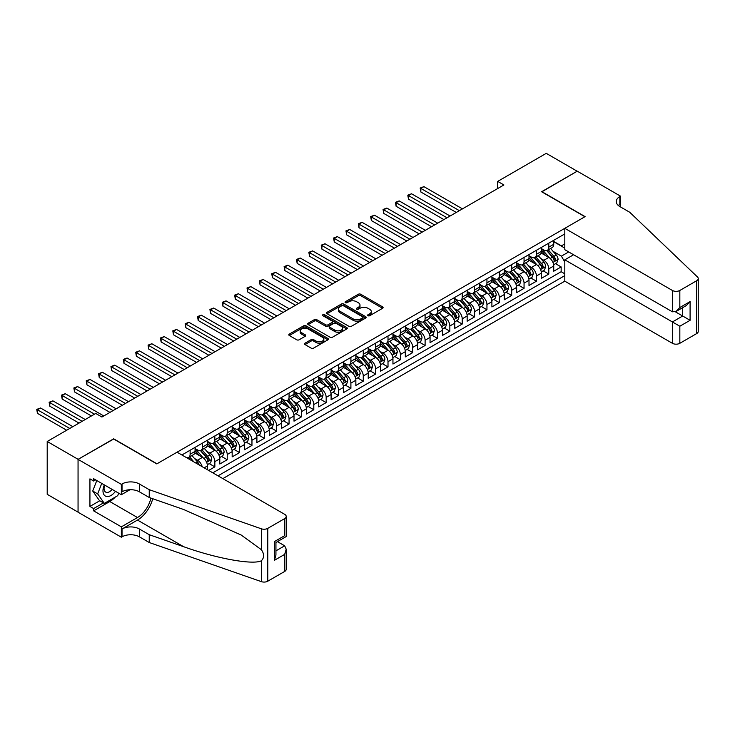 <?xml version="1.0" encoding="UTF-8"?>
<svg xmlns="http://www.w3.org/2000/svg" width="735" height="735" viewBox="0 0 735 735"><rect width="100%" height="100%" fill="white"/><g stroke="black" fill="none" stroke-linecap="round" stroke-linejoin="round"><path stroke-width="1.1" d="M368.005 315.719A1.204 0.698 0 0 0 369.705 315.719L382.604 308.277A1.718 0.992 0 0 0 383.1 307.57A1.718 0.992 0 0 0 382.604 306.872L360.747 294.257A1.718 0.992 0 0 0 358.322 294.257L345.422 301.699A1.204 0.698 0 0 0 345.073 302.195A1.204 0.698 0 0 0 345.422 302.682A1.204 0.698 0 0 0 347.122 302.682L348.794 301.717A5.494 3.17 0 0 1 356.558 301.717L358.386 302.774A5.494 3.17 0 0 1 359.994 305.016A5.494 3.17 0 0 1 358.386 307.258L356.714 308.222A1.204 0.698 0 0 0 356.365 308.709A1.204 0.698 0 0 0 356.714 309.205A1.204 0.698 0 0 0 358.414 309.205L360.086 308.241A5.494 3.17 0 0 1 367.849 308.241L369.668 309.288A5.494 3.17 0 0 1 371.285 311.53A5.494 3.17 0 0 1 369.668 313.781L368.005 314.736A1.204 0.698 0 0 0 367.647 315.232A1.204 0.698 0 0 0 368.005 315.719L368.005 314.736M305.025 343.181A1.718 0.992 0 0 0 304.52 343.879A1.718 0.992 0 0 0 305.025 344.577L311.153 348.124A1.718 0.992 0 0 0 313.588 348.124L327.911 339.846A1.718 0.992 0 0 0 328.416 339.147A1.718 0.992 0 0 0 327.911 338.449L306.054 325.835A1.718 0.992 0 0 0 303.628 325.835L289.305 334.103A1.718 0.992 0 0 0 288.8 334.802A1.718 0.992 0 0 0 289.305 335.5L296.71 339.781A1.718 0.992 0 0 0 299.136 339.781L305.273 336.244A1.718 0.992 0 0 0 305.769 335.537A1.718 0.992 0 0 0 305.273 334.838L301.598 332.716A4.594 2.655 0 0 1 300.248 330.842A4.594 2.655 0 0 1 303.086 328.398A4.594 2.655 0 0 1 308.094 328.968L322.481 337.273A4.594 2.655 0 0 1 323.823 339.147A4.594 2.655 0 0 1 320.984 341.6A4.594 2.655 0 0 1 315.986 341.022L313.588 339.644A1.718 0.992 0 0 0 311.153 339.644L305.025 343.181L305.025 344.577M113.677 439.025L78.121 459.338L47.205 441.487L47.205 494.324L78.057 512.139M113.677 438.804L156.968 463.794L584.904 216.733L541.612 191.743L577.177 171.209L546.252 153.358L497.714 181.389L497.714 188.527M47.205 441.487L95.743 413.456L101.926 417.03L503.898 184.954L497.714 181.389M348.914 326.322A1.718 0.992 0 0 0 351.339 326.322L365.662 318.053A1.718 0.992 0 0 0 366.168 317.355A1.718 0.992 0 0 0 365.662 316.647L343.815 304.033A1.718 0.992 0 0 0 341.389 304.033L327.057 312.301A1.718 0.992 0 0 0 326.56 313.009A1.718 0.992 0 0 0 327.057 313.707L348.914 326.322M323.354 315.986A1.204 0.698 0 0 1 324.576 316.151L346.764 328.968L332.459 337.218A1.718 0.992 0 0 1 330.033 337.218L308.185 324.604L308.185 323.207A1.718 0.992 0 0 0 307.68 323.905A1.718 0.992 0 0 0 308.185 324.604M308.185 323.207L314.314 319.661A1.718 0.992 0 0 1 316.739 319.661L325.605 324.778A1.718 0.992 0 0 0 328.031 324.778L332.101 322.435A1.718 0.992 0 0 0 332.606 321.728A1.718 0.992 0 0 0 332.101 321.03L322.876 315.701A1.204 0.698 0 0 1 322.518 315.214A1.204 0.698 0 0 1 323.262 314.571A1.204 0.698 0 0 1 324.576 314.727L346.791 327.553A1.718 0.992 0 0 1 347.287 328.251A1.718 0.992 0 0 1 346.791 328.949L346.791 327.553M208.666 470.437L214.85 466.872L209.227 463.62M206.801 451.299L209.907 453.091A7.001 4.043 60 0 1 214.85 461.654L219.802 458.796L219.802 464.015L227.216 459.724L221.593 456.481M219.168 444.151L222.273 445.943A7.001 4.043 60 0 1 227.216 454.515L232.168 451.658L232.168 456.876L239.592 452.585L233.96 449.342M231.534 437.013L234.64 438.804A7.001 4.043 60 0 1 239.592 447.376L244.535 444.519L244.535 449.728L251.958 445.447L246.326 442.194M243.901 429.874L247.006 431.665A7.001 4.043 60 0 1 251.958 440.237L256.901 437.38L256.901 442.589L264.324 438.308L258.692 435.056M256.267 422.735L259.372 424.527A7.001 4.043 60 0 1 264.324 433.09L269.267 430.241L269.267 435.451L276.691 431.169L271.068 427.917M268.642 415.587L271.748 417.388A7.001 4.043 60 0 1 276.691 425.951L281.643 423.094L281.643 428.312L289.057 424.021L283.434 420.778M281.009 408.449L284.114 410.24A7.001 4.043 60 0 1 289.057 418.812L294.009 415.955L294.009 421.173L301.423 416.883L295.801 413.64M293.375 401.31L296.481 403.102A7.001 4.043 60 0 1 301.423 411.673L306.376 408.816L306.376 414.025L313.799 409.744L308.167 406.492M305.742 394.171L308.847 395.963A7.001 4.043 60 0 1 313.799 404.535L318.742 401.677L318.742 406.887L326.165 402.605L320.534 399.353M318.108 387.033L321.213 388.824A7.001 4.043 60 0 1 326.165 397.387L331.108 394.539L331.108 399.748L338.532 395.467L332.909 392.214M330.484 379.885L333.589 381.685A7.001 4.043 60 0 1 338.532 390.248L343.484 387.391L343.484 392.609L350.898 388.319L345.275 385.076M342.85 372.746L345.955 374.538A7.001 4.043 60 0 1 350.898 383.11L355.85 380.252L355.85 385.462L363.265 381.18L357.642 377.928M355.216 365.607L358.322 367.399A7.001 4.043 60 0 1 363.265 375.971L368.217 373.114L368.217 378.323L375.64 374.041L370.008 370.789M367.583 358.469L370.688 360.26A7.001 4.043 60 0 1 375.64 368.832L380.583 365.975L380.583 371.184L388.006 366.903L382.375 363.65M379.949 351.33L383.054 353.122A7.001 4.043 60 0 1 388.006 361.684L392.949 358.827L392.949 364.046L400.373 359.755L394.741 356.512M392.325 344.182L395.43 345.974A7.001 4.043 60 0 1 400.373 354.546L405.316 351.688L405.316 356.907L412.739 352.616L407.116 349.373M404.691 337.043L407.796 338.835A7.001 4.043 60 0 1 412.739 347.407L417.691 344.55L417.691 349.759L425.106 345.478L419.483 342.225M417.057 329.905L420.163 331.696A7.001 4.043 60 0 1 425.106 340.268L430.058 337.411L430.058 342.62L437.481 338.339L431.849 335.087M429.424 322.766L432.529 324.558A7.001 4.043 60 0 1 437.481 333.12L442.424 330.272L442.424 335.482L449.848 331.2L444.216 327.948M441.79 315.618L444.895 317.419A7.001 4.043 60 0 1 449.848 325.982L454.79 323.124L454.79 328.343L462.214 324.052L456.582 320.809M454.156 308.479L457.262 310.271A7.001 4.043 60 0 1 462.214 318.843L467.157 315.986L467.157 321.204L474.58 316.914L468.958 313.67M466.532 301.341L469.637 303.132A7.001 4.043 60 0 1 474.58 311.704L479.532 308.847L479.532 314.056L486.947 309.775L481.324 306.523M478.898 294.202L482.004 295.994A7.001 4.043 60 0 1 486.947 304.566L491.899 301.708L491.899 306.918L499.322 302.636L493.69 299.384M491.265 287.063L494.37 288.855A7.001 4.043 60 0 1 499.322 297.418L504.265 294.56L504.265 299.779L511.689 295.498L506.057 292.245M503.631 279.916L506.737 281.707A7.001 4.043 60 0 1 511.689 290.279L516.632 287.422L516.632 292.64L524.055 288.35L518.423 285.106M515.998 272.777L519.103 274.568A7.001 4.043 60 0 1 524.055 283.14L528.998 280.283L528.998 285.492L536.421 281.211L530.799 277.959M528.373 265.638L531.478 267.43A7.001 4.043 60 0 1 536.421 276.002L541.373 273.144L541.373 278.354L548.788 274.072L548.788 268.863A7.001 4.043 -120 0 0 543.845 260.291L540.739 258.5M543.165 270.82L548.788 274.072M207.426 469.729L207.426 465.944A7.001 4.043 -120 0 0 202.483 457.372L194.83 452.953M202.189 466.697A7.001 4.043 60 0 0 197.531 460.229L194.426 458.438M219.802 458.796A7.001 4.043 -120 0 0 214.85 450.233L207.206 445.814M232.168 451.658A7.001 4.043 -120 0 0 227.216 443.095L219.572 438.676M244.535 444.519A7.001 4.043 -120 0 0 239.592 435.947L231.938 431.537M256.901 437.38A7.001 4.043 -120 0 0 251.958 428.808L244.305 424.389M269.267 430.241A7.001 4.043 -120 0 0 264.324 421.669L256.671 417.25M281.643 423.094A7.001 4.043 -120 0 0 276.691 414.531L269.047 410.112M294.009 415.955A7.001 4.043 -120 0 0 289.057 407.383L281.413 402.973M306.376 408.816A7.001 4.043 -120 0 0 301.423 400.244L293.779 395.834M318.742 401.677A7.001 4.043 -120 0 0 313.799 393.106L306.146 388.686M331.108 394.539A7.001 4.043 -120 0 0 326.165 385.967L318.512 381.548M343.484 387.391A7.001 4.043 -120 0 0 338.532 378.828L330.888 374.409M355.85 380.252A7.001 4.043 -120 0 0 350.898 371.68L343.254 367.27M368.217 373.114A7.001 4.043 -120 0 0 363.265 364.542L355.621 360.132M380.583 365.975A7.001 4.043 -120 0 0 375.64 357.403L367.987 352.984M392.949 358.827A7.001 4.043 -120 0 0 388.006 350.264L380.353 345.845M405.316 351.688A7.001 4.043 -120 0 0 400.373 343.126L392.72 338.706M417.691 344.55A7.001 4.043 -120 0 0 412.739 335.978L405.095 331.568M430.058 337.411A7.001 4.043 -120 0 0 425.106 328.839L417.462 324.42M442.424 330.272A7.001 4.043 -120 0 0 437.481 321.7L429.828 317.281M454.79 323.124A7.001 4.043 -120 0 0 449.848 314.562L442.194 310.142M467.157 315.986A7.001 4.043 -120 0 0 462.214 307.414L454.561 303.004M479.532 308.847A7.001 4.043 -120 0 0 474.58 300.275L466.936 295.865M491.899 301.708A7.001 4.043 -120 0 0 486.947 293.136L479.303 288.717M504.265 294.56A7.001 4.043 -120 0 0 499.322 285.998L491.669 281.579M516.632 287.422A7.001 4.043 -120 0 0 511.689 278.859L504.035 274.44M528.998 280.283A7.001 4.043 -120 0 0 524.055 271.711L516.402 267.301M541.373 273.144A7.001 4.043 -120 0 0 536.421 264.572L528.777 260.162M222.834 478.614L564.811 281.174L672.406 343.3L672.406 321.948L682.677 316.022L682.677 307.662M218.001 475.83L564.811 275.607M564.811 233.905L181.894 454.983M195.06 448.515L197.531 449.949A7.001 4.043 60 0 0 201.032 450.289L205.984 447.44A7.001 4.043 -120 0 0 207.426 444.234L207.426 440.237M207.426 441.377L209.907 442.801A7.001 4.043 60 0 0 213.398 443.15L218.35 440.293A7.001 4.043 -120 0 0 219.802 437.095L219.802 433.09M219.802 434.238L222.273 435.662A7.001 4.043 60 0 0 225.774 436.011L230.716 433.154A7.001 4.043 -120 0 0 232.168 429.947L232.168 425.951M232.168 427.099L234.64 428.523A7.001 4.043 60 0 0 238.14 428.873L243.083 426.015A7.001 4.043 -120 0 0 244.535 422.809L244.535 418.812M244.535 419.951L247.006 421.385A7.001 4.043 60 0 0 250.506 421.734L255.449 418.877A7.001 4.043 -120 0 0 256.901 415.67L256.901 411.673M256.901 412.813L259.372 414.246A7.001 4.043 60 0 0 262.873 414.586L267.825 411.729A7.001 4.043 -120 0 0 269.267 408.531L269.267 404.535M269.267 405.674L271.748 407.098A7.001 4.043 60 0 0 275.239 407.447L280.191 404.59A7.001 4.043 -120 0 0 281.643 401.393L281.643 397.387M281.643 398.535L284.114 399.959A7.001 4.043 60 0 0 287.615 400.309L292.558 397.451A7.001 4.043 -120 0 0 294.009 394.245L294.009 390.248M294.009 391.397L296.481 392.821A7.001 4.043 60 0 0 299.981 393.17L304.924 390.313A7.001 4.043 -120 0 0 306.376 387.106L306.376 383.11M306.376 384.249L308.847 385.682A7.001 4.043 60 0 0 312.347 386.022L317.29 383.174A7.001 4.043 -120 0 0 318.742 379.967L318.742 375.971M318.742 377.11L321.213 378.543A7.001 4.043 60 0 0 324.714 378.883L329.666 376.026A7.001 4.043 -120 0 0 331.108 372.829L331.108 368.823M331.108 369.971L333.589 371.395A7.001 4.043 60 0 0 337.08 371.745L342.032 368.887A7.001 4.043 -120 0 0 343.484 365.69L343.484 361.684M343.484 362.833L345.955 364.257A7.001 4.043 60 0 0 349.456 364.606L354.399 361.749A7.001 4.043 -120 0 0 355.85 358.542L355.85 354.546M355.85 355.685L358.322 357.118A7.001 4.043 60 0 0 361.822 357.467L366.765 354.61A7.001 4.043 -120 0 0 368.217 351.404L368.217 347.407M368.217 348.546L370.688 349.979A7.001 4.043 60 0 0 374.188 350.319L379.131 347.462A7.001 4.043 -120 0 0 380.583 344.265L380.583 340.268M380.583 341.408L383.054 342.832A7.001 4.043 60 0 0 386.555 343.181L391.507 340.323A7.001 4.043 -120 0 0 392.949 337.126L392.949 333.12M392.949 334.269L395.43 335.693A7.001 4.043 60 0 0 398.921 336.042L403.873 333.185A7.001 4.043 -120 0 0 405.316 329.978L405.316 325.982M405.316 327.13L407.796 328.554A7.001 4.043 60 0 0 411.288 328.903L416.24 326.046A7.001 4.043 -120 0 0 417.691 322.84L417.691 318.843M417.691 319.982L420.163 321.415A7.001 4.043 60 0 0 423.663 321.765L428.606 318.907A7.001 4.043 -120 0 0 430.058 315.701L430.058 311.704M430.058 312.844L432.529 314.277A7.001 4.043 60 0 0 436.03 314.617L440.972 311.759A7.001 4.043 -120 0 0 442.424 308.562L442.424 304.566M442.424 305.705L444.895 307.129A7.001 4.043 60 0 0 448.396 307.478L453.348 304.621A7.001 4.043 -120 0 0 454.79 301.423L454.79 297.418M454.79 298.566L457.262 299.99A7.001 4.043 60 0 0 460.762 300.339L465.714 297.482A7.001 4.043 -120 0 0 467.157 294.276L467.157 290.279M467.157 291.418L469.637 292.852A7.001 4.043 60 0 0 473.129 293.201L478.081 290.343A7.001 4.043 -120 0 0 479.532 287.137L479.532 283.14M479.532 284.28L482.004 285.713A7.001 4.043 60 0 0 485.504 286.053L490.447 283.205A7.001 4.043 -120 0 0 491.899 279.998L491.899 276.002M491.899 277.141L494.37 278.565A7.001 4.043 60 0 0 497.871 278.914L502.813 276.057A7.001 4.043 -120 0 0 504.265 272.86L504.265 268.854M504.265 270.002L506.737 271.426A7.001 4.043 60 0 0 510.237 271.775L515.18 268.918A7.001 4.043 -120 0 0 516.632 265.721L516.632 261.715M516.632 262.864L519.103 264.288A7.001 4.043 60 0 0 522.603 264.637L527.555 261.779A7.001 4.043 -120 0 0 528.998 258.573L528.998 254.576M528.998 255.716L531.478 257.149A7.001 4.043 60 0 0 534.97 257.498L539.922 254.641A7.001 4.043 -120 0 0 541.373 251.434L541.373 247.438M212.81 472.835L561.154 271.711L561.154 266.934L553.74 271.215L553.74 266.006A7.001 4.043 -120 0 0 548.788 257.434L541.144 253.015M541.373 248.577L543.845 250.01A7.001 4.043 -120 0 0 547.345 250.35A7.001 4.043 -120 0 0 548.788 247.153L548.788 243.147M547.345 250.35L552.288 247.493A7.001 4.043 -120 0 0 553.74 244.296L553.74 240.299M182.693 455.443L182.693 454.515M190.117 450.233L190.117 454.23A7.001 4.043 60 0 1 188.665 457.436A7.001 4.043 60 0 1 186.506 457.648M188.665 457.436L193.617 454.579A7.001 4.043 -120 0 0 195.06 451.373L195.06 447.376M202.483 443.095L202.483 447.091A7.001 4.043 60 0 1 201.032 450.289M214.85 435.947L214.85 439.953A7.001 4.043 60 0 1 213.398 443.15M227.216 428.808L227.216 432.805A7.001 4.043 60 0 1 225.774 436.011M239.592 421.669L239.592 425.666A7.001 4.043 60 0 1 238.14 428.873M251.958 414.531L251.958 418.527A7.001 4.043 60 0 1 250.506 421.734M264.324 407.383L264.324 411.389A7.001 4.043 60 0 1 262.873 414.586M276.691 400.244L276.691 404.241A7.001 4.043 60 0 1 275.239 407.447M289.057 393.106L289.057 397.102A7.001 4.043 60 0 1 287.615 400.309M301.423 385.967L301.423 389.963A7.001 4.043 60 0 1 299.981 393.17M313.799 378.828L313.799 382.825A7.001 4.043 60 0 1 312.347 386.022M326.165 371.68L326.165 375.686A7.001 4.043 60 0 1 324.714 378.883M338.532 364.542L338.532 368.538A7.001 4.043 60 0 1 337.08 371.745M350.898 357.403L350.898 361.399A7.001 4.043 60 0 1 349.456 364.606M363.265 350.264L363.265 354.261A7.001 4.043 60 0 1 361.822 357.467M375.64 343.126L375.64 347.122A7.001 4.043 60 0 1 374.188 350.319M388.006 335.978L388.006 339.983A7.001 4.043 60 0 1 386.555 343.181M400.373 328.839L400.373 332.836A7.001 4.043 60 0 1 398.921 336.042M412.739 321.7L412.739 325.697A7.001 4.043 60 0 1 411.288 328.903M425.106 314.562L425.106 318.558A7.001 4.043 60 0 1 423.663 321.765M437.481 307.414L437.481 311.419A7.001 4.043 60 0 1 436.03 314.617M449.848 300.275L449.848 304.272A7.001 4.043 60 0 1 448.396 307.478M462.214 293.136L462.214 297.133A7.001 4.043 60 0 1 460.762 300.339M474.58 285.998L474.58 289.994A7.001 4.043 60 0 1 473.129 293.201M486.947 278.859L486.947 282.856A7.001 4.043 60 0 1 485.504 286.053M499.322 271.711L499.322 275.717A7.001 4.043 60 0 1 497.871 278.914M511.689 264.572L511.689 268.569A7.001 4.043 60 0 1 510.237 271.775M524.055 257.434L524.055 261.43A7.001 4.043 60 0 1 522.603 264.637M536.421 250.295L536.421 254.292A7.001 4.043 60 0 1 534.97 257.498M536.421 276.002L536.421 281.211M524.055 283.14L524.055 288.35M511.689 290.279L511.689 295.498M499.322 297.418L499.322 302.636M486.947 304.566L486.947 309.775M474.58 311.704L474.58 316.914M462.214 318.843L462.214 324.052M449.848 325.982L449.848 331.2M437.481 333.12L437.481 338.339M425.106 340.268L425.106 345.478M412.739 347.407L412.739 352.616M400.373 354.546L400.373 359.755M388.006 361.684L388.006 366.903M375.64 368.832L375.64 374.041M363.265 375.971L363.265 381.18M350.898 383.11L350.898 388.319M338.532 390.248L338.532 395.467M326.165 397.387L326.165 402.605M313.799 404.535L313.799 409.744M301.423 411.673L301.423 416.883M289.057 418.812L289.057 424.021M276.691 425.951L276.691 431.169M264.324 433.09L264.324 438.308M251.958 440.237L251.958 445.447M239.592 447.376L239.592 452.585M227.216 454.515L227.216 459.724M214.85 461.654L214.85 466.872M564.811 262.037L561.402 256.147L553.106 251.352M561.402 256.147L568.706 251.93M553.74 241.723L564.811 248.118M553.74 241.438L561.402 245.867L564.811 243.901M555.531 263.681L561.154 266.934M561.154 271.711L564.811 273.824M368.483 315.894L369.668 315.205A5.494 3.17 0 0 0 371.285 312.963L371.285 311.53M359.994 305.016L359.994 306.44A5.494 3.17 0 0 1 358.386 308.682L357.192 309.371M382.577 308.287L360.747 295.681A1.718 0.992 0 0 0 358.322 295.681L345.9 302.857M365.662 316.647L365.662 318.053L343.815 305.466A1.718 0.992 0 0 0 341.389 305.466L327.084 313.716L327.057 312.301M362.631 317.842A1.204 0.698 0 0 0 362.98 317.355A1.204 0.698 0 0 0 362.631 316.858L343.447 305.788A1.204 0.698 0 0 0 341.747 305.788L339.993 306.798A5.494 3.17 0 0 0 338.385 309.049A5.494 3.17 0 0 0 339.993 311.291L353.103 318.861A5.494 3.17 0 0 0 360.867 318.861L362.631 317.842L362.631 319.266A1.204 0.698 0 0 0 362.98 318.779L362.98 317.355M338.385 309.049L338.385 310.473A5.494 3.17 0 0 0 339.993 312.715L339.993 311.291M362.631 319.266L360.867 320.285A5.494 3.17 0 0 1 353.103 320.285L339.993 312.715M308.204 324.622L314.314 321.094L314.314 319.661M332.606 321.728L332.606 323.161A1.718 0.992 0 0 1 332.101 323.859L328.031 326.211A1.718 0.992 0 0 1 325.605 326.211L316.739 321.094A1.718 0.992 0 0 0 314.314 321.094M334.802 330.088A4.594 2.655 0 0 0 339.809 330.667A4.594 2.655 0 0 0 342.639 328.214A4.594 2.655 0 0 0 341.297 326.34L336.226 323.418A1.718 0.992 0 0 0 333.8 323.418L329.73 325.761A1.718 0.992 0 0 0 329.225 326.459A1.718 0.992 0 0 0 329.73 327.167L334.802 330.088L334.802 331.522A4.594 2.655 0 0 0 339.809 332.091A4.594 2.655 0 0 0 342.639 329.647L342.639 328.214M329.225 326.459L329.225 327.893A1.718 0.992 0 0 0 329.73 328.591L329.73 327.167M334.802 331.522L329.73 328.591M323.823 339.147L323.823 340.581A4.594 2.655 0 0 1 320.984 343.024A4.594 2.655 0 0 1 315.986 342.455L313.588 341.068A1.718 0.992 0 0 0 311.153 341.068L305.053 344.596M300.248 330.842L300.248 332.275A4.594 2.655 0 0 0 301.598 334.149L301.598 332.716M305.273 334.838L305.273 336.244L301.598 334.149M327.911 338.449L327.911 339.846L306.054 327.259A1.718 0.992 0 0 0 303.628 327.259L289.324 335.518M553.63 264.775L556.827 262.928L558.067 259.363A4.64 2.674 -120 0 0 556.257 255.008L550.607 248.467M549.477 257.884L542.779 250.13A13.377 7.727 -120 0 0 541.373 248.66M545.802 255.706L542.053 251.37A11.108 6.413 -120 0 0 541.373 250.626M462.462 208.878L423.93 186.635L420.843 188.417L420.843 191.991L456.279 212.443M546.711 250.607L552.426 257.222A4.64 2.674 60 0 1 554.08 260.42C554.778 261.348 555.274 261.063 555.559 259.556A4.64 2.674 -120 0 0 553.914 256.368L548.264 249.827M547.051 250.497L553.189 257.608A2.361 1.36 60 0 1 553.786 258.527L555.559 259.556M554.08 260.42L554.42 260.962M420.843 191.991L420.163 188.022L459.366 210.66M420.163 188.022L423.93 186.635M104.333 484.898A11.365 6.56 120 0 0 106.998 496.548A11.365 6.56 120 0 0 115.478 491.329M104.71 485.118A7.782 4.493 120 0 0 105.665 492.082A7.782 4.493 120 0 0 106.805 492.432A7.782 4.493 120 0 0 112.17 489.418M118.675 493.176L117.701 495.684L104.342 503.392L99.4 500.535L92.72 491.035L96.79 480.543M104.342 503.392L97.663 493.892L101.742 483.4M92.72 491.035L97.663 493.892M573.585 254.751L564.811 259.822L679.829 326.23L679.829 343.3L696.716 333.552L696.716 280.715A5.246 3.032 0 0 0 698.25 278.565A5.246 3.032 0 0 0 697.497 277.003L629.739 212.268L619.844 206.553A12.247 7.065 180 0 1 616.261 201.555A12.247 7.065 180 0 1 619.844 196.557L620.524 196.162L577.241 171.172L541.805 191.844M564.811 259.822L564.811 281.174M541.805 191.633L585.088 216.623L564.811 228.337L672.406 290.463A5.246 3.032 0 0 0 679.829 290.463L696.716 280.715M620.524 196.162L620.156 206.737M564.811 228.337L564.811 249.689L672.406 311.805L672.406 290.463M698.25 278.565L698.25 331.411A5.246 3.032 180 0 1 696.716 333.552M679.829 343.3A5.246 3.032 180 0 1 672.406 343.3M618.3 205.469A12.247 7.065 180 0 1 619.844 204.376L619.844 196.557M675.382 311.805L690.091 320.304L679.829 326.23M679.829 290.463L679.829 307.524L676.117 311.438L672.406 311.805M679.829 307.524L690.091 301.598L686.389 305.512L676.117 311.438M177.071 452.19L284.665 514.316A5.246 3.032 -0 0 1 286.209 516.457A5.246 3.032 -0 0 1 284.665 518.607L267.788 528.346L267.788 581.192A5.246 3.032 180 0 1 261.366 581.642L149.242 542.522L139.347 536.816A12.247 7.065 -0 0 0 122.028 536.816L121.349 537.202L78.057 512.212L78.057 459.375L113.493 438.914L156.785 463.904L177.071 452.19M149.242 542.522L149.242 534.703L183.621 546.702C216.476 558.545 253.189 565.178 261.366 560.75C264.343 557.7 264.343 554.015 261.366 549.697L241.19 535.034L183.621 509.493L149.242 497.503L139.347 491.788A12.247 7.065 -0 0 0 122.028 491.788L122.028 483.97L121.349 484.365L78.057 459.375M149.242 497.503L149.242 489.685L139.347 483.97A12.247 7.065 -0 0 0 122.028 483.97M183.621 546.702L137.491 520.068L122.028 528.989A12.247 7.065 -0 0 1 139.347 528.989L149.242 534.703M284.665 571.444L284.665 554.374L286.209 549.21L286.209 569.303A5.246 3.032 180 0 1 284.665 571.444L267.788 581.192M261.366 549.697L261.366 528.805L149.242 489.685M115.239 497.108A19.68 11.365 -60 0 1 109.781 501.536L93.639 510.853L93.639 508.574L103.479 502.896M95.623 479.863L93.639 481.012L89.936 478.862L89.936 506.424L93.639 508.574M93.639 481.012L93.639 478.724L121.349 494.719L121.349 484.365M121.349 537.202L121.349 526.848L137.491 517.532A19.68 11.365 120 0 0 150.886 498.073M93.639 510.853L121.349 526.848M277.426 541.631L284.665 545.811L286.209 549.21M137.491 520.068A22.785 13.156 120 0 0 152.724 498.716M129.985 489.73L121.349 494.719M261.366 528.805A5.246 3.032 -0 0 0 267.788 528.346M89.936 506.424L99.767 500.746M284.665 554.374L274.403 560.309L275.937 555.136L275.937 542.485L286.209 536.559L286.209 516.457M274.403 560.309L274.403 541.594C276.406 542.752 276.406 542.752 274.403 541.594L284.665 535.668C286.668 536.826 286.668 536.826 284.665 535.668L284.665 518.607M541.263 271.913L544.46 270.076L545.701 266.502A4.64 2.674 -120 0 0 543.891 262.147L538.24 255.605M537.11 265.023L530.404 257.268A13.377 7.727 -120 0 0 528.998 255.798M533.435 262.845L529.687 258.509A11.108 6.413 -120 0 0 528.998 257.764M450.096 216.017L411.563 193.774L408.476 195.556L408.476 199.13L443.912 219.59M534.345 257.746L540.06 264.361A4.64 2.674 60 0 1 541.713 267.558C542.412 268.486 542.899 268.202 543.193 266.704A4.64 2.674 -120 0 0 541.539 263.507L535.888 256.965M534.676 257.636L540.822 264.747A2.361 1.36 60 0 1 541.419 265.675L543.193 266.704M541.713 267.558L542.044 268.11M408.476 199.13L407.796 195.17L446.999 217.799M407.796 195.17L411.563 193.774M528.897 279.061L532.094 277.214L533.325 273.64A4.64 2.674 -120 0 0 531.524 269.295L525.874 262.744M524.744 272.171L518.037 264.407A13.377 7.727 -120 0 0 516.632 262.937M521.069 269.993L517.321 265.647A11.108 6.413 -120 0 0 516.632 264.903M437.72 223.155L399.197 200.912L396.11 202.704L396.11 206.269L431.537 226.729M521.979 264.885L527.693 271.5A4.64 2.674 60 0 1 529.347 274.697C530.036 275.625 530.532 275.34 530.826 273.843A4.64 2.674 -120 0 0 529.172 270.645L523.522 264.104M522.309 264.775L528.456 271.886A2.361 1.36 60 0 1 529.044 272.814L530.826 273.843M529.347 274.697L529.678 275.248M396.11 206.269L395.43 202.309L434.633 224.947M395.43 202.309L399.197 200.912M516.53 286.2L519.728 284.353L520.959 280.779A4.64 2.674 -120 0 0 519.158 276.433L513.508 269.892M512.378 279.309L505.671 271.546A13.377 7.727 -120 0 0 504.265 270.076M508.693 277.132L504.945 272.786A11.108 6.413 -120 0 0 504.265 272.042M425.354 230.303L386.83 208.06L383.734 209.843L383.734 213.407L419.171 233.868M509.603 272.023L515.327 278.648A4.64 2.674 60 0 1 516.971 281.836C517.67 282.773 518.166 282.488 518.46 280.981A4.64 2.674 -120 0 0 516.806 277.784L511.156 271.243M509.943 271.922L516.08 279.034A2.361 1.36 60 0 1 516.677 279.952L518.46 280.981M516.971 281.836L517.311 282.387M383.734 213.407L383.054 209.447L422.267 232.085M383.054 209.447L386.83 208.06M504.164 293.338L507.361 291.492L508.592 287.927A4.64 2.674 -120 0 0 506.792 283.572L501.141 277.031M500.002 286.448L493.304 278.684A13.377 7.727 -120 0 0 491.899 277.214M496.327 284.27L492.579 279.934A11.108 6.413 -120 0 0 491.899 279.181M412.987 237.442L374.464 215.199L371.368 216.981L371.368 220.555L406.804 241.006M497.237 279.171L502.951 285.786A4.64 2.674 60 0 1 504.605 288.974C505.303 289.912 505.799 289.627 506.093 288.12A4.64 2.674 -120 0 0 504.44 284.932L498.789 278.381M497.577 279.061L503.714 286.172A2.361 1.36 60 0 1 504.311 287.091L506.093 288.12M504.605 288.974L504.945 289.526M371.368 220.555L370.688 216.586L409.9 239.224M370.688 216.586L374.464 215.199M491.788 300.477L494.986 298.64L496.226 295.066A4.64 2.674 -120 0 0 494.416 290.711L488.766 284.169M487.636 293.587L480.938 285.832A13.377 7.727 -120 0 0 479.532 284.362M483.961 291.409L480.212 287.073A11.108 6.413 -120 0 0 479.532 286.328M400.621 244.58L362.098 222.337L359.002 224.12L359.002 227.694L394.438 248.154M484.87 286.31L490.585 292.925A4.64 2.674 60 0 1 492.239 296.122C492.937 297.05 493.433 296.765 493.727 295.259A4.64 2.674 -120 0 0 492.073 292.071L486.423 285.529M485.21 286.2L491.347 293.311A2.361 1.36 60 0 1 491.945 294.239L493.727 295.259M492.239 296.122L492.579 296.664M359.002 227.694L358.322 223.734L397.525 246.363M358.322 223.734L362.098 222.337M479.422 307.625L482.619 305.778L483.86 302.204A4.64 2.674 -120 0 0 482.05 297.85L476.399 291.308M475.269 300.725L468.562 292.971A13.377 7.727 -120 0 0 467.157 291.501M471.594 298.548L467.846 294.211A11.108 6.413 -120 0 0 467.157 293.467M388.255 251.719L349.722 229.476L346.635 231.259L346.635 234.832L382.071 255.293M472.504 293.449L478.219 300.064A4.64 2.674 60 0 1 479.872 303.261C480.571 304.189 481.058 303.904 481.351 302.407A4.64 2.674 -120 0 0 479.698 299.209L474.047 292.668M472.835 293.338L478.981 300.45A2.361 1.36 60 0 1 479.578 301.378L481.351 302.407M479.872 303.261L480.212 303.812M346.635 234.832L345.955 230.873L385.158 253.501M345.955 230.873L349.722 229.476M467.056 314.764L470.253 312.917L471.493 309.343A4.64 2.674 -120 0 0 469.683 304.997L464.033 298.447M462.903 307.873L456.196 300.11A13.377 7.727 -120 0 0 454.79 298.64M459.228 305.696L455.479 301.35A11.108 6.413 -120 0 0 454.79 300.606M375.879 258.858L337.356 236.615L334.269 238.406L334.269 241.971L369.696 262.432M460.138 300.587L465.852 307.212A4.64 2.674 60 0 1 467.506 310.4C468.195 311.337 468.691 311.043 468.985 309.545A4.64 2.674 -120 0 0 467.331 306.348L461.681 299.806M460.468 300.477L466.615 307.588A2.361 1.36 60 0 1 467.203 308.516L468.985 309.545M467.506 310.4L467.837 310.951M334.269 241.971L333.589 238.011L372.792 260.649M333.589 238.011L337.356 236.615M454.689 321.902L457.887 320.056L459.118 316.491A4.64 2.674 -120 0 0 457.317 312.136L451.667 305.595M450.537 315.012L443.83 307.248A13.377 7.727 -120 0 0 442.424 305.778M446.862 312.834L443.113 308.498A11.108 6.413 -120 0 0 442.424 307.744M363.513 266.006L324.989 243.763L321.893 245.545L321.893 249.119L357.329 269.57M447.762 307.726L453.486 314.35A4.64 2.674 60 0 1 455.13 317.538C455.829 318.475 456.325 318.191 456.619 316.684A4.64 2.674 -120 0 0 454.965 313.487L449.315 306.945M448.102 307.625L454.239 314.736A2.361 1.36 60 0 1 454.836 315.655L456.619 316.684M455.13 317.538L455.47 318.09M321.893 249.119L321.213 245.15L360.426 267.788M321.213 245.15L324.989 243.763M442.323 329.041L445.52 327.194L446.751 323.63A4.64 2.674 -120 0 0 444.951 319.275L439.3 312.733M438.161 322.15L431.463 314.396A13.377 7.727 -120 0 0 430.058 312.917M434.486 319.973L430.738 315.637A11.108 6.413 -120 0 0 430.058 314.892M351.146 273.144L312.623 250.901L309.527 252.684L309.527 256.258L344.963 276.709M435.396 314.874L441.11 321.489A4.64 2.674 60 0 1 442.764 324.677C443.462 325.614 443.958 325.329 444.252 323.823A4.64 2.674 -120 0 0 442.599 320.635L436.948 314.093M435.736 314.764L441.873 321.875A2.361 1.36 60 0 1 442.47 322.794L444.252 323.823M442.764 324.677L443.104 325.228M309.527 256.258L308.847 252.289L348.059 274.927M308.847 252.289L312.623 250.901M429.957 336.18L433.145 334.342L434.385 330.768A4.64 2.674 -120 0 0 432.575 326.413L426.925 319.872M425.795 329.289L419.097 321.535A13.377 7.727 -120 0 0 417.691 320.065M422.12 327.112L418.371 322.775A11.108 6.413 -120 0 0 417.691 322.031M338.78 280.283L300.257 258.04L297.16 259.822L297.16 263.396L332.597 283.857M423.029 322.013L428.744 328.628A4.64 2.674 60 0 1 430.398 331.825C431.096 332.753 431.592 332.468 431.886 330.961A4.64 2.674 -120 0 0 430.232 327.773L424.582 321.232M423.369 321.902L429.506 329.014A2.361 1.36 60 0 1 430.104 329.941L431.886 330.961M430.398 331.825L430.738 332.376M297.16 263.396L296.481 259.437L335.684 282.065M296.481 259.437L300.257 258.04M417.581 343.328L420.778 341.481L422.019 337.907A4.64 2.674 -120 0 0 420.209 333.552L414.558 327.011M413.428 336.437L406.731 328.674A13.377 7.727 -120 0 0 405.316 327.204M409.753 334.26L406.005 329.914A11.108 6.413 -120 0 0 405.316 329.17M326.413 287.422L287.881 265.179L284.794 266.97L284.794 270.535L320.23 290.996M410.663 329.151L416.377 335.766A4.64 2.674 60 0 1 418.031 338.964C418.729 339.892 419.226 339.607 419.51 338.109A4.64 2.674 -120 0 0 417.866 334.912L412.206 328.37M410.994 329.041L417.14 336.152A2.361 1.36 60 0 1 417.737 337.08L419.51 338.109M418.031 338.964L418.371 339.515M284.794 270.535L284.114 266.575L323.317 289.213M284.114 266.575L287.881 265.179M405.215 350.466L408.412 348.62L409.652 345.046A4.64 2.674 -120 0 0 407.842 340.7L402.192 334.159M401.062 343.576L394.355 335.812A13.377 7.727 -120 0 0 392.949 334.342M397.387 341.398L393.638 337.053A11.108 6.413 -120 0 0 392.949 336.308M314.047 294.56L275.515 272.317L272.428 274.109L272.428 277.674L307.855 298.134M398.296 336.29L404.011 342.914A4.64 2.674 60 0 1 405.665 346.102C406.354 347.039 406.85 346.755 407.144 345.248A4.64 2.674 -120 0 0 405.49 342.051L399.84 335.509M398.627 336.189L404.774 343.3A2.361 1.36 60 0 1 405.371 344.219L407.144 345.248M405.665 346.102L405.996 346.654M272.428 277.674L271.748 273.714L310.951 296.352M271.748 273.714L275.515 272.317M392.848 357.605L396.046 355.758L397.277 352.194A4.64 2.674 -120 0 0 395.476 347.839L389.826 341.297M388.696 350.714L381.989 342.951A13.377 7.727 -120 0 0 380.583 341.481M385.021 348.537L381.272 344.2A11.108 6.413 -120 0 0 380.583 343.447M301.672 301.708L263.148 279.465L260.052 281.248L260.052 284.822L295.488 305.273M385.921 343.438L391.645 350.053A4.64 2.674 60 0 1 393.289 353.241C393.988 354.178 394.484 353.893 394.778 352.387A4.64 2.674 -120 0 0 393.124 349.198L387.474 342.648M386.261 343.328L392.407 350.439A2.361 1.36 60 0 1 392.995 351.358L394.778 352.387M393.289 353.241L393.629 353.792M260.052 284.822L259.372 280.853L298.585 303.491M259.372 280.853L263.148 279.465M380.482 364.744L383.679 362.897L384.91 359.332A4.64 2.674 -120 0 0 383.11 354.977L377.459 348.436M376.32 357.853L369.622 350.099A13.377 7.727 -120 0 0 368.217 348.629M372.645 355.676L368.896 351.339A11.108 6.413 -120 0 0 368.217 350.595M289.305 308.847L250.782 286.604L247.686 288.386L247.686 291.96L283.122 312.421M373.555 350.577L379.269 357.192A4.64 2.674 60 0 1 380.923 360.389C381.621 361.317 382.117 361.032 382.411 359.525A4.64 2.674 -120 0 0 380.758 356.337L375.107 349.796M373.894 350.466L380.032 357.577A2.361 1.36 60 0 1 380.629 358.496L382.411 359.525M380.923 360.389L381.263 360.931M247.686 291.96L247.006 287.991L286.218 310.629M247.006 287.991L250.782 286.604M368.116 371.882L371.304 370.045L372.544 366.471A4.64 2.674 -120 0 0 370.743 362.116L365.084 355.575M363.954 364.992L357.256 357.238A13.377 7.727 -120 0 0 355.85 355.768M360.279 362.814L356.53 358.478A11.108 6.413 -120 0 0 355.85 357.734M276.939 315.986L238.416 293.743L235.319 295.525L235.319 299.099L270.756 319.56M361.188 357.715L366.903 364.33A4.64 2.674 60 0 1 368.557 367.528C369.255 368.456 369.751 368.171 370.045 366.673A4.64 2.674 -120 0 0 368.391 363.476L362.741 356.934M361.528 357.605L367.665 364.716A2.361 1.36 60 0 1 368.263 365.644L370.045 366.673M368.557 367.528L368.896 368.079M235.319 299.099L234.64 295.139L273.843 317.768M234.64 295.139L238.416 293.743M355.74 379.03L358.937 377.184L360.178 373.61A4.64 2.674 -120 0 0 358.368 369.264L352.717 362.713M351.587 372.14L344.89 364.376A13.377 7.727 -120 0 0 343.484 362.906M347.912 369.962L344.164 365.617A11.108 6.413 -120 0 0 343.484 364.872M264.572 323.124L226.04 300.881L222.953 302.673L222.953 306.238L258.389 326.698M348.822 364.854L354.536 371.469A4.64 2.674 60 0 1 356.19 374.666C356.888 375.594 357.385 375.309 357.669 373.812A4.64 2.674 -120 0 0 356.025 370.615L350.375 364.073M349.153 364.744L355.299 371.855A2.361 1.36 60 0 1 355.896 372.783L357.669 373.812M356.19 374.666L356.53 375.217M222.953 306.238L222.273 302.278L261.476 324.916M222.273 302.278L226.04 300.881M343.374 386.169L346.571 384.322L347.811 380.748A4.64 2.674 -120 0 0 346.001 376.403L340.351 369.861M339.221 379.278L332.514 371.515A13.377 7.727 -120 0 0 331.108 370.045M335.546 377.101L331.797 372.755A11.108 6.413 -120 0 0 331.108 372.011M252.206 330.272L213.674 308.029L210.587 309.812L210.587 313.376L246.014 333.837M336.455 371.993L342.17 378.617A4.64 2.674 60 0 1 343.824 381.805C344.522 382.742 345.009 382.457 345.303 380.95A4.64 2.674 -120 0 0 343.649 377.753L337.999 371.212M336.786 371.892L342.933 379.003A2.361 1.36 60 0 1 343.53 379.921L345.303 380.95M343.824 381.805L344.155 382.356M210.587 313.376L209.907 309.417L249.11 332.055M209.907 309.417L213.674 308.029M331.007 393.308L334.204 391.461L335.436 387.896A4.64 2.674 -120 0 0 333.635 383.541L327.985 377M326.854 386.417L320.148 378.663A13.377 7.727 -120 0 0 318.742 377.184M323.179 384.24L319.431 379.903A11.108 6.413 -120 0 0 318.742 379.15M239.831 337.411L201.307 315.168L198.22 316.95L198.22 320.524L233.647 340.976M324.089 379.141L329.804 385.756A4.64 2.674 60 0 1 331.457 388.944C332.146 389.881 332.643 389.596 332.937 388.089A4.64 2.674 -120 0 0 331.283 384.901L325.633 378.36M324.42 379.03L330.566 386.141A2.361 1.36 60 0 1 331.154 387.06L332.937 388.089M331.457 388.944L331.788 389.495M198.22 320.524L197.531 316.555L236.743 339.193M197.531 316.555L201.307 315.168M318.641 400.446L321.838 398.609L323.069 395.035A4.64 2.674 -120 0 0 321.269 390.68L315.618 384.139M314.479 393.556L307.781 385.801A13.377 7.727 -120 0 0 306.376 384.331M310.804 391.378L307.055 387.042A11.108 6.413 -120 0 0 306.376 386.298M227.464 344.55L188.941 322.307L185.845 324.089L185.845 327.663L221.281 348.124M311.713 386.279L317.428 392.894A4.64 2.674 60 0 1 319.082 396.091C319.78 397.019 320.276 396.735 320.57 395.228A4.64 2.674 -120 0 0 318.916 392.04L313.266 385.498M312.053 386.169L318.191 393.28A2.361 1.36 60 0 1 318.788 394.208L320.57 395.228M319.082 396.091L319.422 396.634M185.845 327.663L185.165 323.703L224.377 346.332M185.165 323.703L188.941 322.307M306.274 407.594L309.463 405.748L310.703 402.174A4.64 2.674 -120 0 0 308.902 397.819L303.252 391.277M302.113 400.694L295.415 392.94A13.377 7.727 -120 0 0 294.009 391.47M298.438 398.526L294.689 394.18A11.108 6.413 -120 0 0 294.009 393.436M215.098 351.688L176.575 329.445L173.478 331.228L173.478 334.802L208.915 355.262M299.347 393.418L305.062 400.033A4.64 2.674 60 0 1 306.715 403.23C307.414 404.158 307.91 403.873 308.204 402.376A4.64 2.674 -120 0 0 306.55 399.178L300.9 392.637M299.687 393.308L305.824 400.419A2.361 1.36 60 0 1 306.421 401.347L308.204 402.376M306.715 403.23L307.055 403.781M173.478 334.802L172.798 330.842L212.002 353.471M172.798 330.842L176.575 329.445M293.899 414.733L297.096 412.886L298.337 409.312A4.64 2.674 -120 0 0 296.527 404.967L290.876 398.416M289.746 407.842L283.048 400.079A13.377 7.727 -120 0 0 281.643 398.609M286.071 405.665L282.323 401.319A11.108 6.413 -120 0 0 281.643 400.575M202.731 358.827L164.199 336.584L161.112 338.376L161.112 341.94L196.548 362.401M286.981 400.557L292.695 407.181A4.64 2.674 60 0 1 294.349 410.369C295.047 411.306 295.543 411.012 295.837 409.514A4.64 2.674 -120 0 0 294.184 406.317L288.533 399.776M287.321 400.446L293.458 407.558A2.361 1.36 60 0 1 294.055 408.485L295.837 409.514M294.349 410.369L294.689 410.92M161.112 341.94L160.432 337.981L199.635 360.619M160.432 337.981L164.199 336.584M281.533 421.872L284.73 420.025L285.97 416.46A4.64 2.674 -120 0 0 284.16 412.105L278.51 405.564M277.38 414.981L270.673 407.218A13.377 7.727 -120 0 0 269.267 405.748M273.705 412.804L269.956 408.467A11.108 6.413 -120 0 0 269.267 407.714M190.365 365.975L151.833 343.732L148.746 345.514L148.746 349.088L184.182 369.54M274.614 407.695L280.329 414.319A4.64 2.674 60 0 1 281.983 417.508C282.681 418.445 283.168 418.16 283.462 416.653A4.64 2.674 -120 0 0 281.808 413.456L276.158 406.914M274.945 407.594L281.092 414.705A2.361 1.36 60 0 1 281.689 415.624L283.462 416.653M281.983 417.508L282.313 418.059M148.746 349.088L148.066 345.119L187.269 367.757M148.066 345.119L151.833 343.732M269.166 429.01L272.363 427.164L273.595 423.599A4.64 2.674 -120 0 0 271.794 419.244L266.144 412.702M265.013 422.12L258.307 414.365A13.377 7.727 -120 0 0 256.901 412.886M261.338 419.942L257.59 415.606A11.108 6.413 -120 0 0 256.901 414.862M177.989 373.114L139.466 350.871L136.379 352.653L136.379 356.227L171.806 376.678M262.248 414.843L267.963 421.458A4.64 2.674 60 0 1 269.616 424.655C270.305 425.583 270.802 425.299 271.096 423.792A4.64 2.674 -120 0 0 269.442 420.604L263.791 414.062M262.579 414.733L268.725 421.844A2.361 1.36 60 0 1 269.313 422.763L271.096 423.792M269.616 424.655L269.947 425.197M136.379 356.227L135.699 352.258L174.902 374.896M135.699 352.258L139.466 350.871M256.8 436.149L259.997 434.312L261.228 430.738A4.64 2.674 -120 0 0 259.427 426.383L253.777 419.841M252.647 429.258L245.94 421.504A13.377 7.727 -120 0 0 244.535 420.034M248.963 427.081L245.214 422.744A11.108 6.413 -120 0 0 244.535 422M165.623 380.252L127.1 358.009L124.004 359.792L124.004 363.366L159.44 383.826M249.872 421.982L255.596 428.597A4.64 2.674 60 0 1 257.241 431.794C257.939 432.722 258.435 432.437 258.729 430.93A4.64 2.674 -120 0 0 257.075 427.742L251.425 421.201M250.212 421.872L256.35 428.983A2.361 1.36 60 0 1 256.947 429.911L258.729 430.93M257.241 431.794L257.581 432.345M124.004 363.366L123.324 359.406L162.536 382.035M123.324 359.406L127.1 358.009M244.433 443.297L247.631 441.45L248.862 437.876A4.64 2.674 -120 0 0 247.061 433.521L241.411 426.98M240.271 436.406L233.574 428.643A13.377 7.727 -120 0 0 232.168 427.173M236.596 434.229L232.848 429.883A11.108 6.413 -120 0 0 232.168 429.139M153.257 387.391L114.733 365.148L111.637 366.94L111.637 370.504L147.073 390.965M237.506 429.121L243.221 435.736A4.64 2.674 60 0 1 244.874 438.933C245.573 439.861 246.069 439.576 246.363 438.078A4.64 2.674 -120 0 0 244.709 434.881L239.059 428.34M237.846 429.01L243.983 436.121A2.361 1.36 60 0 1 244.58 437.049L246.363 438.078M244.874 438.933L245.214 439.484M111.637 370.504L110.957 366.544L150.17 389.183M110.957 366.544L114.733 365.148M232.058 450.436L235.255 448.589L236.495 445.015A4.64 2.674 -120 0 0 234.685 440.669L229.035 434.128M227.905 443.545L221.207 435.781A13.377 7.727 -120 0 0 219.802 434.312M224.23 441.367L220.482 437.022A11.108 6.413 -120 0 0 219.802 436.278M140.89 394.53L102.367 372.287L99.271 374.078L99.271 377.643L134.707 398.104M225.14 436.259L230.854 442.883A4.64 2.674 60 0 1 232.508 446.071C233.206 447.009 233.702 446.724 233.996 445.217A4.64 2.674 -120 0 0 232.343 442.02L226.692 435.478M225.48 436.158L231.617 443.269A2.361 1.36 60 0 1 232.214 444.188L233.996 445.217M232.508 446.071L232.848 446.623M99.271 377.643L98.591 373.683L137.794 396.321M98.591 373.683L102.367 372.287M219.691 457.574L222.889 455.728L224.129 452.163A4.64 2.674 -120 0 0 222.319 447.808L216.669 441.266M215.539 450.684L208.841 442.92A13.377 7.727 -120 0 0 207.426 441.45M211.864 448.506L208.115 444.17A11.108 6.413 -120 0 0 207.426 443.416M128.524 401.677L89.992 379.435L86.905 381.217L86.905 384.791L122.341 405.242M212.773 443.407L218.488 450.022A4.64 2.674 60 0 1 220.142 453.21C220.84 454.147 221.327 453.862 221.621 452.356A4.64 2.674 -120 0 0 219.967 449.168L214.317 442.617M213.104 443.297L219.25 450.408A2.361 1.36 60 0 1 219.848 451.327L221.621 452.356M220.142 453.21L220.482 453.761M86.905 384.791L86.225 380.822L125.428 403.46M86.225 380.822L89.992 379.435M207.325 464.713L210.522 462.866L211.763 459.301A4.64 2.674 -120 0 0 209.953 454.947L204.302 448.405M203.172 457.822L196.465 450.068A13.377 7.727 -120 0 0 195.06 448.598M199.497 455.645L195.749 451.308A11.108 6.413 -120 0 0 195.06 450.564M116.148 408.816L77.625 386.573L74.538 388.356L74.538 391.93L109.965 412.39M200.407 450.546L206.122 457.161A4.64 2.674 60 0 1 207.775 460.358C208.464 461.286 208.96 461.001 209.254 459.494A4.64 2.674 -120 0 0 207.601 456.306L201.95 449.765M200.738 450.436L206.884 457.547A2.361 1.36 60 0 1 207.472 458.465L209.254 459.494M207.775 460.358L208.106 460.9M74.538 391.93L73.858 387.961L113.061 410.599M73.858 387.961L77.625 386.573M199.148 464.943A4.64 2.674 -120 0 0 197.586 462.085L191.936 455.544M103.782 415.955L65.259 393.712L62.163 395.494L62.163 399.068L91.416 415.955M193.921 461.929L189.584 456.904M188.371 457.574L190.347 459.862M188.031 457.685L189.492 459.366M62.163 399.068L61.483 395.108L94.512 414.173M61.483 395.108L65.259 393.712M85.232 419.529L52.892 400.851L49.796 402.642L49.796 406.207L79.049 423.094M49.796 406.207L49.116 402.247L82.136 421.311M49.116 402.247L52.892 400.851M72.866 426.667L40.526 407.998L37.43 409.781L37.43 413.346L66.683 430.241M37.43 413.346L36.75 409.386L69.77 428.45M36.75 409.386L40.526 407.998M197.531 460.229L202.483 457.372M209.907 453.091L214.85 450.233M222.273 445.943L227.216 443.095M234.64 438.804L239.592 435.947M247.006 431.665L251.958 428.808M259.372 424.527L264.324 421.669M271.748 417.388L276.691 414.531M284.114 410.24L289.057 407.383M296.481 403.102L301.423 400.244M308.847 395.963L313.799 393.106M321.213 388.824L326.165 385.967M333.589 381.685L338.532 378.828M345.955 374.538L350.898 371.68M358.322 367.399L363.265 364.542M370.688 360.26L375.64 357.403M383.054 353.122L388.006 350.264M395.43 345.974L400.373 343.126M407.796 338.835L412.739 335.978M420.163 331.696L425.106 328.839M432.529 324.558L437.481 321.7M444.895 317.419L449.848 314.562M457.262 310.271L462.214 307.414M469.637 303.132L474.58 300.275M482.004 295.994L486.947 293.136M494.37 288.855L499.322 285.998M506.737 281.707L511.689 278.859M519.103 274.568L524.055 271.711M531.478 267.43L536.421 264.572M543.845 260.291L548.788 257.434M548.788 247.153L553.74 244.296M190.117 454.23L195.06 451.373M202.483 447.091L207.426 444.234M214.85 439.953L219.802 437.095M227.216 432.805L232.168 429.947M239.592 425.666L244.535 422.809M251.958 418.527L256.901 415.67M264.324 411.389L269.267 408.531M276.691 404.241L281.643 401.393M289.057 397.102L294.009 394.245M301.423 389.963L306.376 387.106M313.799 382.825L318.742 379.967M326.165 375.686L331.108 372.829M338.532 368.538L343.484 365.69M350.898 361.399L355.85 358.542M363.265 354.261L368.217 351.404M375.64 347.122L380.583 344.265M388.006 339.983L392.949 337.126M400.373 332.836L405.316 329.978M412.739 325.697L417.691 322.84M425.106 318.558L430.058 315.701M437.481 311.419L442.424 308.562M449.848 304.272L454.79 301.423M462.214 297.133L467.157 294.276M474.58 289.994L479.532 287.137M486.947 282.856L491.899 279.998M499.322 275.717L504.265 272.86M511.689 268.569L516.632 265.721M524.055 261.43L528.998 258.573M536.421 254.292L541.373 251.434M548.788 268.863L553.74 266.006M204.155 467.837L207.426 465.944M369.668 315.205L369.668 313.781M356.714 309.205L356.714 308.222M358.386 308.682L358.386 307.258M345.422 302.682L345.422 301.699M358.322 295.681L358.322 294.257M360.747 295.681L360.747 294.257M382.604 308.277L382.604 306.872M341.389 305.466L341.389 304.033M343.815 305.466L343.815 304.033M353.103 320.285L353.103 318.861M360.867 320.285L360.867 318.861M316.739 321.094L316.739 319.661M325.605 326.211L325.605 324.778M328.031 326.211L328.031 324.778M332.101 323.859L332.101 322.435M324.576 316.151L324.576 314.727M311.153 341.068L311.153 339.644M313.588 341.068L313.588 339.644M315.986 342.455L315.986 341.022M289.305 335.5L289.305 334.103M303.628 327.259L303.628 325.835M306.054 327.259L306.054 325.835M552.922 262.404L558.04 259.455M542.779 250.13L543.413 249.762M553.914 256.368L556.257 255.008M550.212 258.5L552.426 257.222M690.091 301.598L690.091 320.304M139.347 491.788L139.347 483.97M139.347 528.989L139.347 536.816M261.366 581.642L261.366 560.75M122.028 528.989L122.028 536.816M109.781 501.536L137.491 517.532M275.937 550.846L284.665 545.811M540.556 269.543L545.664 266.594M530.404 257.268L531.047 256.901M541.539 263.507L543.891 262.147M537.845 265.638L540.06 264.361M528.189 276.682L533.298 273.732M518.037 264.407L518.68 264.04M529.172 270.645L531.524 269.295M525.479 272.777L527.693 271.5M515.823 283.82L520.931 280.871M505.671 271.546L506.305 271.178M516.806 277.784L519.158 276.433M513.113 279.925L515.327 278.648M503.457 290.959L508.565 288.01M493.304 278.684L493.938 278.317M504.44 284.932L506.792 283.572M500.746 287.063L502.951 285.786M491.09 298.107L496.199 295.158M480.938 285.832L481.572 285.465M492.073 292.071L494.416 290.711M488.38 294.202L490.585 292.925M478.715 305.245L483.823 302.296M468.562 292.971L469.206 292.603M479.698 299.209L482.05 297.85M476.004 301.341L478.219 300.064M466.348 312.384L471.457 309.435M456.196 300.11L456.839 299.742M467.331 306.348L469.683 304.997M463.638 308.479L465.852 307.212M453.982 319.523L459.09 316.574M443.83 307.248L444.464 306.881M454.965 313.487L457.317 312.136M451.272 315.627L453.486 314.35M441.616 326.671L446.724 323.712M431.463 314.396L432.097 314.029M442.599 320.635L444.951 319.275M438.905 322.766L441.11 321.489M429.249 333.809L434.357 330.86M419.097 321.535L419.731 321.167M430.232 327.773L432.575 326.413M426.539 329.905L428.744 328.628M416.874 340.948L421.982 337.999M406.731 328.674L407.365 328.306M417.866 334.912L420.209 333.552M414.163 337.043L416.377 335.766M404.507 348.087L409.615 345.138M394.355 335.812L394.998 335.445M405.49 342.051L407.842 340.7M401.797 344.191L404.011 342.914M392.141 355.225L397.249 352.276M381.989 342.951L382.632 342.583M393.124 349.198L395.476 347.839M389.431 351.33L391.645 350.053M379.774 362.373L384.883 359.424M369.622 350.099L370.256 349.731M380.758 356.337L383.11 354.977M377.064 358.469L379.269 357.192M367.408 369.512L372.516 366.563M357.256 357.238L357.89 356.87M368.391 363.476L370.743 362.116M364.698 365.607L366.903 364.33M355.033 376.651L360.15 373.702M344.89 364.376L345.523 364.009M356.025 370.615L358.368 369.264M352.322 372.746L354.536 371.469M342.666 383.789L347.774 380.84M332.514 371.515L333.157 371.147M343.649 377.753L346.001 376.403M339.956 379.894L342.17 378.617M330.3 390.928L335.408 387.979M320.148 378.663L320.791 378.286M331.283 384.901L333.635 383.541M327.589 387.033L329.804 385.756M317.933 398.076L323.042 395.127M307.781 385.801L308.415 385.434M318.916 392.04L321.269 390.68M315.223 394.171L317.428 392.894M305.567 405.215L310.675 402.265M295.415 392.94L296.049 392.573M306.55 399.178L308.902 397.819M302.857 401.31L305.062 400.033M293.191 412.353L298.309 409.404M283.048 400.079L283.682 399.711M294.184 406.317L296.527 404.967M290.481 408.449L292.695 407.181M280.825 419.492L285.933 416.543M270.673 407.218L271.316 406.85M281.808 413.456L284.16 412.105M278.115 415.597L280.329 414.319M268.459 426.64L273.567 423.682M258.307 414.365L258.95 413.998M269.442 420.604L271.794 419.244M265.748 422.735L267.963 421.458M256.092 433.779L261.201 430.829M245.94 421.504L246.574 421.137M257.075 427.742L259.427 426.383M253.382 429.874L255.596 428.597M243.726 440.917L248.834 437.968M233.574 428.643L234.208 428.275M244.709 434.881L247.061 433.521M241.016 437.013L243.221 435.736M231.36 448.056L236.468 445.107M221.207 435.781L221.841 435.414M232.343 442.02L234.685 440.669M228.649 444.16L230.854 442.883M218.984 455.195L224.092 452.245M208.841 442.92L209.475 442.553M219.967 449.168L222.319 447.808M216.274 451.299L218.488 450.022M206.618 462.343L211.726 459.393M196.465 450.068L197.109 449.701M207.601 456.306L209.953 454.947M203.907 458.438L206.122 457.161M195.896 463.068L197.586 462.085"/></g></svg>
